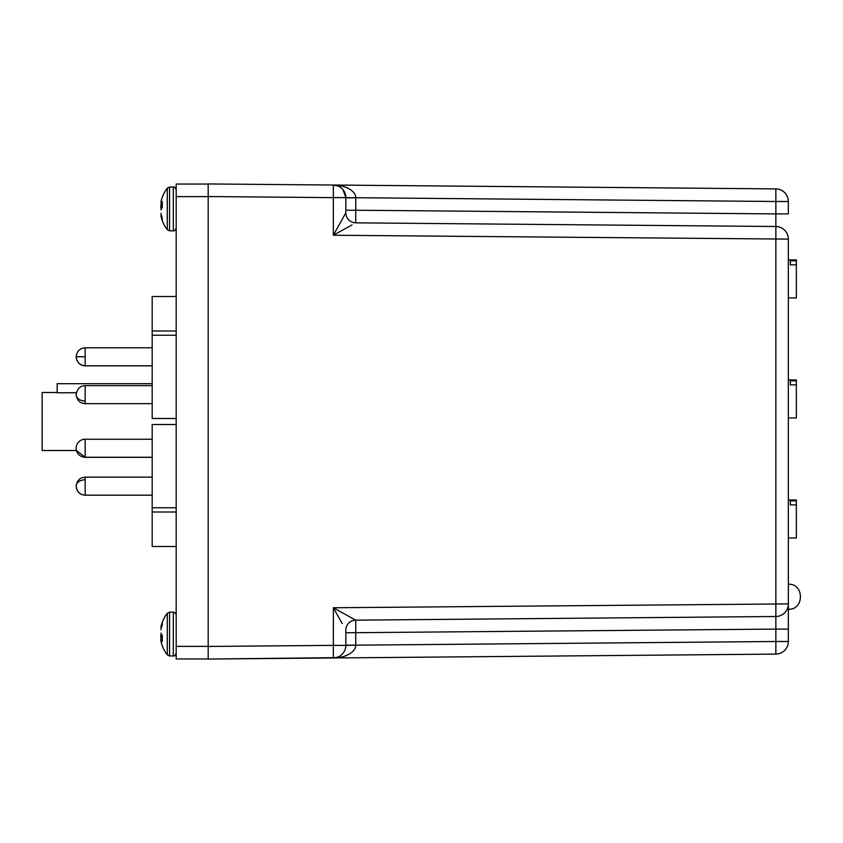 <?xml version="1.0" encoding="UTF-8"?>
<svg xmlns="http://www.w3.org/2000/svg" width="843" height="843" viewBox="0 0 843 843"><rect width="100%" height="100%" fill="white"/><g stroke="black" fill="none" stroke-linecap="round" stroke-linejoin="round"><path stroke-width="1.26" d="M57.155 392.49L42.15 392.49L42.15 450.51L76.45 450.51M152.183 424.503L176.187 424.503L152.183 424.503L152.183 507.76L176.187 507.76M208.189 196.64L208.189 646.455L208.189 196.64L176.187 196.64L176.187 184.037L208.189 184.037M208.189 646.36L176.187 646.36L176.187 196.64M176.187 646.36L176.187 658.963L208.189 658.963M152.183 296.504L176.187 296.504L152.183 296.504L152.183 330.993L176.187 330.993M176.187 512.007L152.183 512.007L152.183 546.496L176.187 546.496M152.183 512.007L152.183 507.76M176.187 335.24L152.183 335.24L152.183 418.497L176.187 418.497M152.183 335.24L152.183 330.993M76.355 392.775L57.155 392.775L57.155 383.691L152.183 383.691M352.047 224.902L333.333 235.239L333.333 197.631L208.189 196.545L208.189 183.943L775.855 188.895A12.603 12.603 0 0 1 788.342 201.498L788.342 213.901L775.855 213.901L775.855 226.504A12.603 12.603 0 0 1 788.342 239.106L788.342 641.502A12.603 12.603 0 0 1 775.855 654.105L208.189 659.057L208.189 646.455L333.333 645.369L333.375 607.835M152.183 457.243L85.164 457.243L85.164 439.235A8.999 8.999 0 0 0 76.155 448.244A8.999 8.999 0 0 0 85.164 457.243L76.418 450.51M788.342 297.916L796.35 297.916L796.35 264.828L790.344 264.828L790.344 260.824L790.344 264.828M790.344 260.824L796.35 260.824L796.35 259.907L788.342 259.907M796.35 260.824L796.35 264.828M788.342 417.949L796.35 417.949L796.35 384.861L790.344 384.861L790.344 380.857L790.344 384.861M790.344 380.857L796.35 380.857L796.35 379.94L788.342 379.94M796.35 380.857L796.35 384.861M342.195 623.567L333.333 607.761L788.342 603.894A12.603 12.603 0 0 1 775.855 616.496L355.746 620.163L775.855 616.496L775.855 629.099L775.855 226.504L355.746 222.837L355.746 210.234L345.83 210.234L345.83 212.836L345.83 197.631L342.953 189.612M208.189 183.943L333.333 185.028C345.514 184.807 356.073 191.403 355.746 197.715L355.746 197.683M775.855 188.895L333.333 185.028A12.603 12.603 0 0 1 345.83 197.631L333.333 197.631L333.333 185.028A12.603 12.603 0 0 1 345.83 197.631L775.855 201.498L775.855 188.895A12.603 12.603 0 0 1 788.342 201.498L775.855 201.498L775.855 213.901L355.746 210.234L355.746 197.831L345.83 197.831M336.083 657.645L208.189 659.057M788.342 603.894A12.603 12.603 0 0 1 775.855 616.496L355.746 620.163A10 10 0 0 0 345.83 630.164L345.83 645.369A12.603 12.603 0 0 1 333.333 657.972A12.603 12.603 0 0 0 345.83 645.369L355.746 645.285C356.073 651.597 345.514 658.193 333.333 657.972L333.333 645.369L345.83 645.411M338.117 186.018L340.203 187.135M340.614 187.42L341.278 187.936M341.32 187.968L342.047 188.632M341.173 187.852L340.372 187.251M338.169 186.04L333.396 185.028M345.63 187.188L341.657 185.997M344.956 649.985L343.786 652.24M337.99 657.034L333.333 657.972M788.342 629.099L775.855 629.099L775.855 641.502L788.342 641.502A12.603 12.603 0 0 1 775.855 654.105L775.855 641.502L355.746 645.169L355.746 620.163A10 10 0 0 0 345.83 630.164M338.106 657.645L341.584 657.024M345.662 655.801L349.139 654.189M788.342 239.106L333.333 235.239L345.83 212.836A10 10 0 0 0 355.746 222.837L775.855 226.504M333.333 607.761L355.746 620.163M788.342 537.982L796.35 537.982L796.35 504.894L790.344 504.894L790.344 500.89L790.344 504.894M790.344 500.89L796.35 500.89L796.35 499.973L788.342 499.973M796.35 500.89L796.35 504.894M161.171 628.52L160.96 626.855A33.983 31.265 -167.1 0 1 161.361 625.19A33.983 31.265 -167.1 0 1 162.278 622.376L162.278 624.926A33.983 31.265 -12.9 0 0 160.96 629.479L160.918 629.753M162.278 636.602L160.739 636.655L160.96 638.636L162.278 638.383M161.361 625.19A33.983 33.983 0 0 1 167.283 613.272L167.283 654.842A33.983 33.983 0 0 1 161.361 642.924A33.983 31.265 -12.9 0 1 160.96 641.26A33.983 31.265 -12.9 0 0 161.361 642.924A33.983 31.265 -12.9 0 0 162.278 645.727M160.739 639.837L160.918 641.038L160.739 639.837M167.283 613.272L169.559 612.155L169.559 655.959L173.3 655.959C174.438 656.36 175.397 655.401 176.187 653.083M169.559 612.155L173.3 612.155L173.3 655.959M162.278 638.657L160.96 638.636A33.983 31.265 -167.1 0 0 161.171 639.595M161.361 634.052A33.983 12.972 -5.4 0 0 160.96 634.779L160.739 636.159L162.278 636.107M160.918 639.616L162.278 639.5L160.96 639.668A33.983 12.972 -5.4 0 0 162.278 641.439L162.278 635.306A33.983 12.972 -174.6 0 1 160.96 633.325L160.918 633.177M173.3 187.041L169.559 187.041L169.559 230.845L173.3 230.845L173.3 187.041C174.438 186.64 175.397 187.599 176.187 189.917L175.133 187.694M161.224 214.68L160.96 216.145A33.983 31.265 -12.9 0 0 161.361 217.81A33.983 33.983 0 0 0 167.283 229.728L167.283 188.158A33.983 33.983 0 0 0 161.361 200.076A33.983 31.265 -167.1 0 0 160.96 201.74A33.983 31.265 -167.1 0 1 161.361 200.076A33.983 31.265 -167.1 0 1 162.278 197.273M160.918 213.247L160.96 213.521A33.983 31.265 -167.1 0 0 162.278 218.074L162.278 220.624A33.983 31.265 -12.9 0 1 161.361 217.81M160.918 209.823L160.96 209.675A33.983 12.972 -5.4 0 1 162.278 207.694L162.278 201.561A33.983 12.972 -174.6 0 0 160.96 203.332L161.171 203.405A33.983 31.265 -12.9 0 0 160.96 204.364L160.96 208.221A33.983 12.972 -174.6 0 0 161.361 208.948M162.278 206.893L160.739 206.841L162.278 206.398M85.164 401.015A8.999 6.365 0 0 1 76.155 394.65C77.019 388.897 80.022 385.894 85.164 385.651L85.164 403.649L152.183 403.649M85.164 479.804A8.999 6.365 180 0 0 76.155 486.169C77.019 480.415 80.011 477.412 85.164 477.159L85.164 495.21C79.706 494.672 76.702 491.669 76.155 486.211L76.155 486.211M85.164 365.841C80.011 365.588 77.019 362.585 76.155 356.831L76.155 356.81C76.702 351.331 79.706 348.328 85.164 347.79L85.164 365.841L152.183 365.841M152.183 365.788L85.164 365.788C79.706 365.251 76.702 362.248 76.155 356.789L85.164 356.789M775.855 629.099L345.83 632.766M345.83 212.836A10 10 180 0 0 355.746 222.837M345.83 645.169L355.746 645.169M161.919 634.863L160.918 634.937M161.814 634.726L160.96 634.779M161.55 627.108L160.918 627.076M161.614 626.886L160.96 626.855M162.278 639.552L160.96 639.668M161.814 208.274L160.96 208.221M161.919 208.137L160.918 208.063M160.918 215.924L161.55 215.892M162.278 204.617L160.918 204.638M160.96 216.145L161.614 216.114M162.278 204.343L160.96 204.364M162.278 203.5L160.918 203.384M162.278 203.448L160.96 203.332M85.164 385.651L152.183 385.651M76.155 394.65C77.019 400.404 80.011 403.397 85.164 403.649M85.164 495.21L152.183 495.21M788.342 584.241C804.433 583.314 804.433 610.174 788.342 609.247M85.164 439.235L152.183 439.235M85.164 457.349L152.183 457.349M76.155 486.169C77.019 491.912 80.011 494.915 85.164 495.168L152.183 495.168M85.164 477.159L152.183 477.159M85.164 347.79L152.183 347.79M173.3 612.155C174.922 612.408 175.892 613.367 176.187 615.032M167.283 654.842L169.559 655.959M162.278 639.5L160.739 639.637M173.3 230.845C174.438 231.245 175.397 230.287 176.187 227.968L175.133 230.192M169.559 230.845L167.283 229.728M169.559 187.041L167.283 188.158"/></g></svg>
